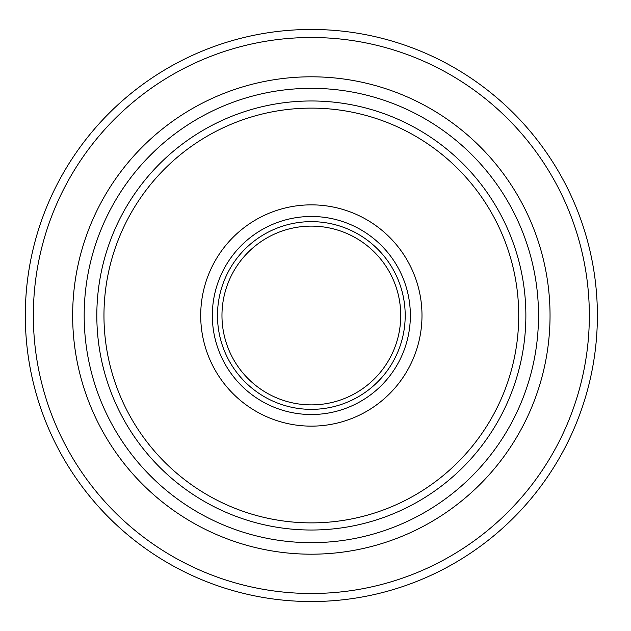 <?xml version="1.0" encoding="UTF-8"?>
<svg xmlns="http://www.w3.org/2000/svg" width="631" height="631" viewBox="0 0 631 631"><rect width="100%" height="100%" fill="white"/><g stroke="black" fill="none" stroke-linecap="round" stroke-linejoin="round"><path stroke-width="0.95" d="M597.383 315.5A286.032 286.032 0 0 1 168.327 563.215A286.032 286.032 0 0 1 168.327 67.785A286.032 286.032 0 0 1 597.383 315.5M589.338 315.5A277.987 277.987 0 0 1 172.35 556.25A277.987 277.987 0 0 1 172.35 74.75A277.987 277.987 0 0 1 589.338 315.5M72.652 315.5A238.692 238.692 0 0 0 430.689 522.216A238.692 238.692 0 0 0 430.689 108.784A238.692 238.692 0 0 0 72.652 315.5M525.868 315.5A214.524 214.524 0 0 1 204.081 501.282A214.524 214.524 0 0 1 204.081 129.718A214.524 214.524 0 0 1 525.868 315.5M103.965 315.5A207.378 207.378 0 0 0 311.343 522.878A207.378 207.378 0 0 0 518.721 315.5A207.378 207.378 0 0 0 311.343 108.122A207.378 207.378 0 0 0 103.965 315.5M200.705 315.5A110.638 110.638 0 0 0 366.666 411.317A110.638 110.638 0 0 0 366.666 219.683A110.638 110.638 0 0 0 200.705 315.5M400.732 315.5A89.389 89.389 0 0 1 266.653 392.908A89.389 89.389 0 0 1 266.653 238.092A89.389 89.389 0 0 1 400.732 315.5M405.197 315.5A93.853 93.853 0 0 1 264.413 396.781A93.853 93.853 0 0 1 264.413 234.219A93.853 93.853 0 0 1 405.197 315.5M410.363 315.5A99.02 99.02 0 0 1 311.343 414.52A99.02 99.02 0 0 1 212.331 315.5A99.02 99.02 0 0 1 311.343 216.48A99.02 99.02 0 0 1 410.363 315.5M538.511 315.5A227.168 227.168 0 0 1 311.343 542.668A227.168 227.168 0 0 1 84.175 315.5A227.168 227.168 0 0 1 311.343 88.332A227.168 227.168 0 0 1 538.511 315.5"/></g></svg>
